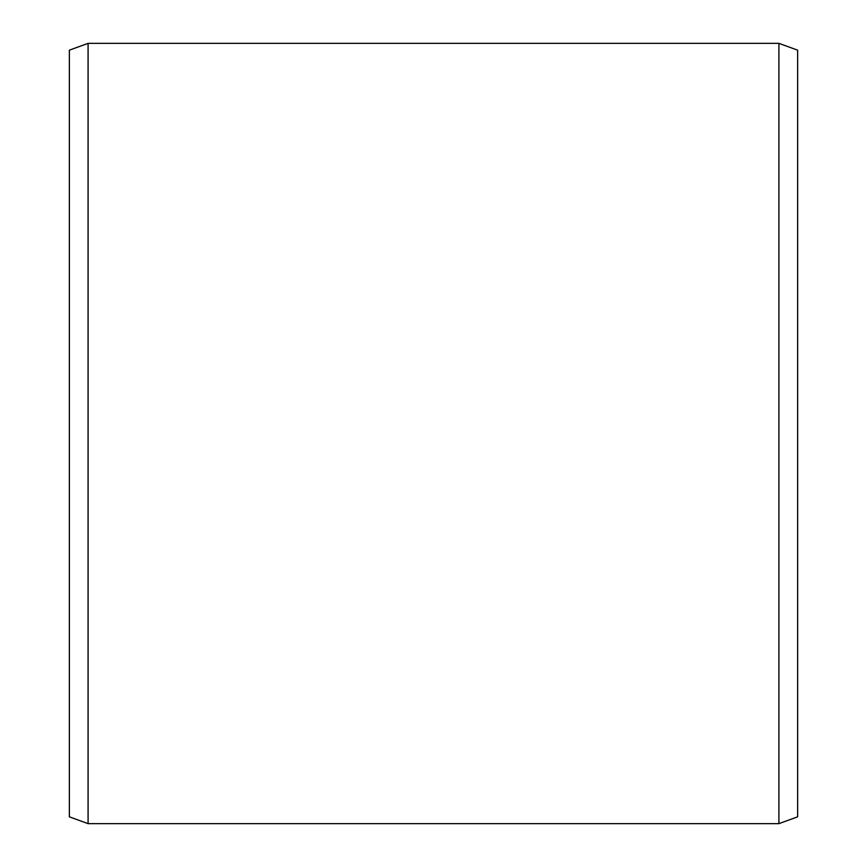 <?xml version="1.0" encoding="UTF-8"?>
<svg xmlns="http://www.w3.org/2000/svg" width="867" height="867" viewBox="0 0 867 867"><rect width="100%" height="100%" fill="white"/><g stroke="black" fill="none" stroke-linecap="round" stroke-linejoin="round"><path stroke-width="1.3" d="M797.64 50.167L797.64 816.833L778.913 823.65L778.913 43.35L797.64 50.167M88.087 823.65L69.36 816.833L69.36 50.167L88.087 43.35L88.087 823.65L778.913 823.65M88.087 43.35L778.913 43.35"/></g></svg>
